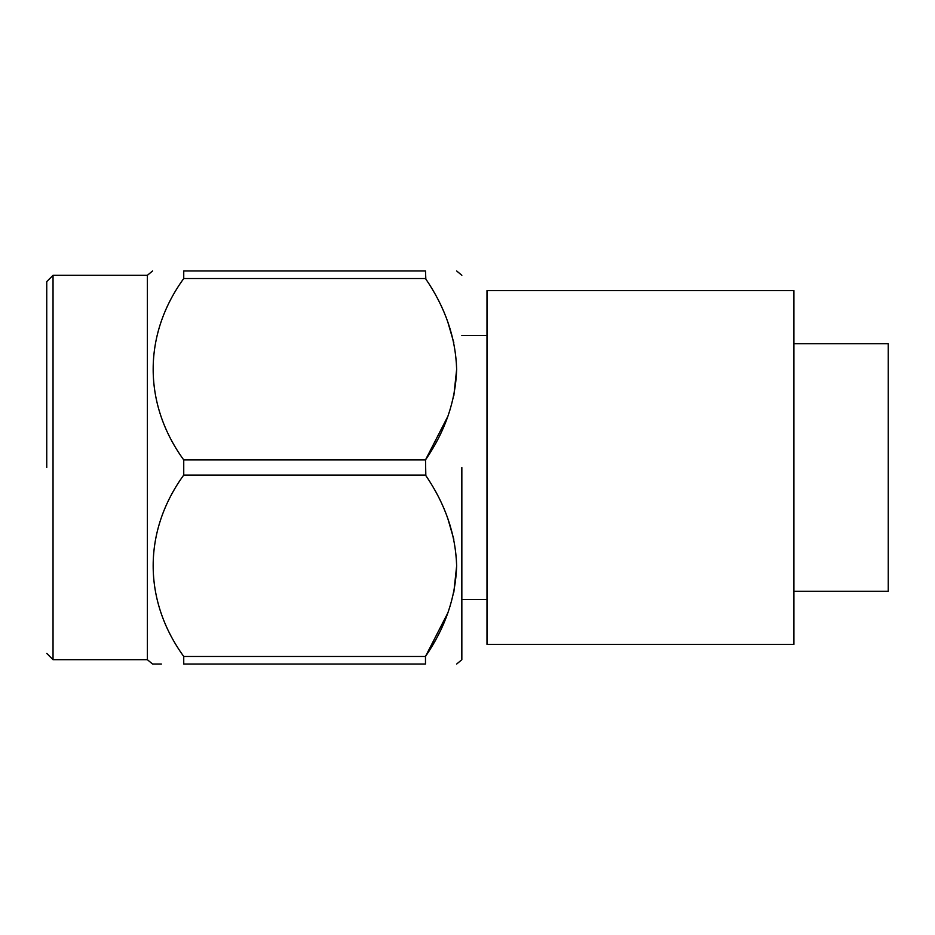 <?xml version="1.0" encoding="UTF-8"?>
<svg xmlns="http://www.w3.org/2000/svg" width="935" height="935" viewBox="0 0 935 935"><rect width="100%" height="100%" fill="white"/><g stroke="black" fill="none" stroke-linecap="round" stroke-linejoin="round"><path stroke-width="1.4" d="M486.995 290.61L793.908 290.61L793.908 644.39L486.995 644.39L486.995 290.61M46.75 467.5L46.75 281.599L46.75 467.5M46.75 653.401L53.038 659.689L53.038 275.311L147.379 275.311L152.557 270.963M53.038 659.689L147.379 659.689L147.379 275.311M161.381 664.037L152.557 664.037L147.379 659.689M183.739 656.463L425.483 656.463L425.483 664.037C466.284 664.037 466.284 664.037 425.483 664.037C466.284 664.037 466.284 664.037 425.483 664.037L183.739 664.037C142.973 664.037 142.973 664.037 183.739 664.037L183.739 656.463C142.856 600.153 143.102 531.022 183.739 475.074L183.739 459.926C142.856 403.616 143.102 334.485 183.739 278.536L183.739 270.963C142.973 270.963 142.973 270.963 183.739 270.963L425.483 270.963C466.284 270.963 466.284 270.963 425.483 270.963C466.284 270.963 466.284 270.963 425.483 270.963L425.834 279.074M447.842 612.904L425.483 656.463C445.2 627.782 455.59 597.594 456.654 565.909C455.684 534.224 445.294 503.942 425.483 475.074L183.739 475.074M447.842 416.367L425.507 459.88L425.834 475.623M447.842 518.633L453.826 539.273M456.666 565.768L453.826 592.264M447.842 322.096L453.826 342.736M456.666 369.231L453.826 395.727M183.739 459.926L425.483 459.926C445.2 431.245 455.59 401.057 456.654 369.372C455.684 337.687 445.294 307.405 425.483 278.536L183.739 278.536M461.843 467.5L461.843 659.689L461.843 467.5M793.908 343.694L888.25 343.694L888.25 591.306L793.908 591.306M461.843 599.569L486.995 599.569M461.843 335.431L486.995 335.431M46.75 281.599L53.038 275.311M461.843 275.311L456.666 270.963M461.843 659.689L456.666 664.037"/></g></svg>
